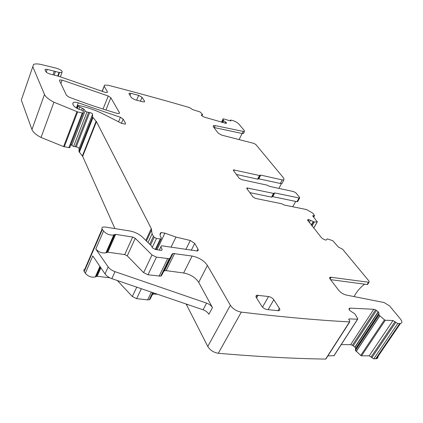<?xml version="1.0" encoding="UTF-8"?>
<svg xmlns="http://www.w3.org/2000/svg" width="423" height="423" viewBox="0 0 423 423"><rect width="100%" height="100%" fill="white"/><g stroke="black" fill="none" stroke-linecap="round" stroke-linejoin="round"><path stroke-width="0.63" d="M242.104 133.472L239.08 139.59M230.271 120.846L230.583 120.005L232.936 120.608C235.59 121.517 237.599 122.696 238.963 124.151L244.372 130.675L244.394 131.632L215.254 125.62L213.462 125.589L213.409 126.868L218.215 133.139L221.657 135.117L253.821 143.376L255.862 144.544L283.865 178.337L283.875 179.976L282.22 179.923L280.312 183.476L281.972 183.524L282.432 182.667M243.706 133.018L243.458 133.525L242.257 133.504L213.89 127.497M378.797 314.749L355.32 350.276L360.713 355.452L384.475 319.851L378.881 314.934L379.003 313.194L378.225 311.73L375.582 309.885L373.779 309.287L350.075 308.118L349.112 309.631M384.475 319.851L385.316 320.243L392.988 320.534L397.747 323.553L400.417 323.526C402.331 322.987 402.31 321.454 400.359 318.921L389.594 305.929L384.11 302.551L346.21 295.027C343.27 294.271 340.806 292.742 338.834 290.437L330.173 279.143C329.422 278.091 329.469 277.435 330.315 277.181L368.565 282.236L369.02 282.236L369.004 281.084L342.582 249.195L338.337 247.037L332.801 240.692L327.254 238.868L326.223 240.037L325.361 240L322.897 238.868L321.543 237.768L307.6 220.076M313.697 228.055L317.276 221.848L314.231 222.012L308.991 219.637L308.087 219.59L307.643 220.002M317.276 221.848L312.893 216.174L312.893 215.63L314.458 215.793L314.453 215.254L312.639 213.06L306.622 209.581L284.288 205.039L281.628 203.733L255.487 198.403L253.028 196.965L246.889 188.669L246.963 187.934L273.517 193.39L271.518 197.118L249.803 192.608M272.29 196.632L272.756 196.642L274.744 192.925L273.517 193.39M274.744 192.925L299.616 198.07L299.606 197.335L295.947 192.914L293.636 191.587L269.604 186.39L267.04 185.131L241.533 179.606L239.169 178.231L233.464 170.517L233.528 169.861L259.484 175.503L260.716 175.106L282.22 179.923M230.556 120.259L230.773 120.878L230.202 120.825L223.159 118.778L223.196 120.291L222.175 122.427M226.458 122.749L226.146 123.4L226.458 122.749L223.196 120.291M226.146 123.4L204.33 117.134L202.353 116.151L201.47 115.394L201.538 114.855L201.369 115.22M102.287 91.458L104.566 85.092L108.209 85.261C136.618 92.621 163.78 100.077 189.694 107.632L192.454 109.531L200.053 111.942L202.585 114.485L201.538 114.855M104.285 86.371L107.416 91.807L107.262 92.484L105.1 92.314L58.617 76.256L49.993 73.999C47.799 73.343 46.387 72.518 45.747 71.524L45.012 69.89L45.198 69.314L47.223 69.361L59.019 72.418L61.98 72.444C62.736 71.101 60.896 69.7 56.46 68.235L41.74 64.634C37.927 63.736 35.199 63.677 33.544 64.46L32.793 66.702L44.489 94.451C45.695 97.004 48.841 99.585 53.927 102.197L77.631 111.899L82.258 113.01L83.231 112.846L83.326 111.297L81.369 109.991L79.143 109.388C76.071 108.034 74.115 106.601 73.274 105.094L72.767 104.032L73.264 102.514C74.358 102.065 76.045 102.176 78.329 102.842L120.423 117.271L123.162 119.143L125.52 123.241L125.303 124.103L121.554 123.347L104.042 114.39C97.137 110.884 90.03 108.219 82.718 106.4L78.874 105.459L78.038 105.443L78.149 106.189L83.891 109.092L85.097 110.948L86.964 112.005L89.65 112.571C91.262 112.862 92.251 113.412 92.605 114.231L92.526 116.954L96.46 121.65L151.281 228.6L152.116 233.755L153.417 236.314L154.215 237.245L156.494 238.456L161.068 239.021L161.332 237.948C160.079 236.066 159.746 234.464 160.338 233.147L161.131 232.539L164.907 233.158L175.963 237.07L190.292 240.497L194.728 243.394L198.17 249.443L198.165 250.411L197.367 250.982L162.136 245.848L161.29 245.874L160.888 246.789L162.109 249.454L161.686 250.395L155.764 249.581L152.55 247.968L151.381 245.89L142.683 237.324C139.141 234.046 134.852 231.931 129.813 230.984L104.989 226.998L102.926 227.072C101.811 227.511 101.626 228.298 102.371 229.435L103.545 231.069C106.517 234.183 109.927 235.479 113.776 234.95L115.659 234.379L132.669 237.039L135.27 238.318L152 254.958L156.425 257.142L169.211 258.696L170.152 258.014L172.087 254.133L172.986 253.477L192.127 256.042C198.953 257.47 204.05 260.605 207.429 265.448L230.355 305.253C232.888 308.922 236.536 311.212 241.3 312.126C281.729 316.959 317.805 320.216 349.53 321.898L349.752 320.808L349.049 319.962L349.065 318.9L357.572 319.201L357.789 318.836L354.886 313.892L349.594 310.392L349.038 309.086L349.144 308.6L350.075 308.118M66.464 95.323L69.15 97.179C85.52 103.424 101.504 108.817 117.102 113.369L119.26 113.507L119.455 112.708L110.837 97.745L108.246 96L62.123 80.111L59.68 79.947L59.484 80.576L66.464 95.323M261.752 306.236C263.074 308.029 264.877 309.144 267.156 309.567L278.773 310.752C279.941 310.419 280.137 309.594 279.36 308.277L273.813 299.754C272.502 298.03 270.752 296.957 268.557 296.534L256.983 295.259C255.867 295.582 255.661 296.364 256.364 297.612L261.752 306.236M129.047 93.901L131.468 97.771L134.932 99.765L142.81 101.806L144.449 101.885L144.566 101.176L142.049 97.311L138.649 95.365L130.866 93.314L129.168 93.234L129.047 93.901M281.454 183.608L278.879 188.399M22.144 97.628L21.309 100.092L31.947 129.554C33.057 132.256 36.092 134.889 41.052 137.459L63.587 146.591L69.689 147.722L83.194 112.952M360.713 355.452L361.533 355.833L369.2 355.817L373.795 358.826L376.47 358.683C377.855 358.313 378.294 357.345 377.792 355.775M355.32 350.276L355.616 348.615L355.082 347.283L352.38 345.247L350.614 344.687L341.234 344.592M327.867 355.902L334.101 355.616M186.152 304.015L207.778 346.469C210.109 350.239 213.626 352.512 218.316 353.279C258.242 356.695 294.011 358.63 325.631 359.085L326.138 358.297M117.361 280.544L132.33 296.523L136.624 298.643L147.627 299.865L149.234 299.738L150.202 298.976L152.291 294.768L153.211 294.033L157.43 294.218M102.102 228.991L84.864 269.049C83.743 269.562 83.532 270.408 84.219 271.587L85.319 273.269C88.137 276.452 91.463 277.678 95.291 276.943L97.179 276.251L109.827 277.816M71.064 144.169L71.767 145.385L73.591 146.432L76.246 146.913C77.843 147.146 78.805 147.696 79.127 148.563L78.937 151.508L82.67 156.383L114.924 228.594M373.795 358.826L397.747 323.553M354.025 296.581C356.89 291.415 360.428 287.28 364.631 284.182M367.91 283.97L367.116 284.51L330.553 279.64M272.132 196.848L271.518 197.118M272.756 196.642L296.967 201.681L297.808 201.322M292.764 206.762L295.719 201.422M236.399 174.482L257.591 179.146L258.204 178.897M258.347 178.728L280.312 183.476M105.026 273.908L108.151 266.902L95.794 249.015C98.702 252.161 102.075 253.425 105.919 252.806L107.802 252.182L124.7 254.593L127.27 255.857L143.635 272.634L148.002 274.791L160.719 276.15L161.671 275.431L163.675 271.407L164.579 270.72L166.181 270.641L183.624 272.988C190.403 274.326 195.426 277.451 198.699 282.363L212.468 307.606L208.893 314.273C207.709 312.29 205.768 310.799 203.072 309.789L111.846 278.662C108.79 277.557 106.517 275.97 105.026 273.908L92.806 255.931L85.319 273.269M325.631 359.085L349.53 321.898M108.151 266.902C109.663 268.959 111.947 270.54 115.019 271.656L206.604 303.122C209.311 304.137 211.267 305.633 212.468 307.606M243.193 131.606L242.257 133.504M215.254 125.62L214.324 127.577M373.779 309.287L350.614 344.687M375.582 309.885L352.38 345.247M376.528 310.408L353.3 345.76M378.225 311.73L354.929 347.093M378.389 311.915L355.082 347.283M379.003 313.194L355.616 348.615M378.881 314.934L355.399 350.466M379.69 315.844L356.155 351.402M379.775 315.928L356.235 351.487M361.533 355.833L385.316 320.243M369.2 355.817L392.988 320.534M371.156 356.912L395.003 321.639M371.833 357.731L395.727 322.442M375.756 358.767L399.703 323.579M330.067 279L331.183 277.171M367.116 284.51L368.565 282.236M307.844 219.738L307.579 220.209M308.811 219.6L308.007 221.012M308.991 219.637L308.124 221.155M310.582 220.272L309.271 222.572M313.12 221.747L311.243 225.02M313.348 221.837L311.407 225.221M314.231 222.012L311.978 225.93M314.3 222.017L312.026 225.982M312.951 216.243L313.3 215.635M313.448 216.846L314.056 215.788M247.725 187.944L247.164 189.039M296.967 201.681L298.982 198.054M234.316 169.882L233.782 170.945M257.591 179.146L259.484 175.503M260.716 175.106L258.823 178.739M230.667 120.899L230.805 120.618M221.493 122.226L223.111 118.837M223.18 120.254L222.149 122.416M223.471 120.708L222.593 122.548M223.598 120.814L222.747 122.596M225.565 121.998L224.962 123.252M226.517 122.834L226.263 123.363M202.569 114.548L201.951 115.881L202.575 114.548M107.13 92.531L107.416 91.807M57.718 76.024L59.019 72.418M58.205 76.151L59.527 72.502M46.234 72.143L47.223 69.361M53.039 74.797L54.361 71.101M54.176 75.093L55.482 71.455M21.309 100.092L32.793 66.702M31.947 129.554L44.489 94.451M41.052 137.459L53.927 102.197M63.587 146.591L76.917 111.693M64.291 146.776L77.631 111.899M68.859 147.749L82.258 113.01M76.373 107.976L78.329 102.842M118.556 121.813L120.423 117.271M121.449 123.289L123.162 119.143M125.139 124.156L125.52 123.241M76.96 108.32L77.938 105.75M77.272 108.494L78.149 106.189M78.842 109.261L79.64 107.183M81.697 110.086L82.437 108.161M83.172 110.953L83.891 109.092M71.767 145.385L85.097 110.948M73.591 146.432L86.964 112.005M75.241 146.786L88.634 112.407M76.246 146.913L89.65 112.571M79.127 148.563L92.605 114.231M78.937 151.508L92.526 116.954M79.313 152.343L92.933 117.747M82.374 155.934L96.143 121.221M82.67 156.383L96.46 121.65M145.808 240.401L151.281 228.6M146.453 241.036L151.672 229.811M148.002 242.564L152.116 233.755M149.705 244.24L153.417 236.314M150.546 245.07L154.215 237.245M152.275 247.413L156.494 238.456M155.23 249.575L160.217 239.048M157.086 249.618L164.907 233.158M171.056 247.212L175.963 237.07M185.845 249.48L190.292 240.497M191.275 250.31L194.728 243.394M196.986 251.056L197.99 249.062M159.36 249.993L160.888 246.789M161.655 250.405L162.109 249.454M84.219 271.587L102.371 229.435M95.794 249.015L103.545 231.069M106.781 252.346L114.638 234.522M107.802 252.182L115.659 234.379M124.7 254.593L132.669 237.039M127.27 255.857L135.27 238.318M143.635 272.634L152 254.958M148.002 274.791L156.425 257.142M159.101 276.23L167.587 258.749M161.671 275.431L170.152 258.014M163.675 271.407L172.087 254.133M166.181 270.641L174.593 253.43M183.624 272.988L192.127 256.042M198.699 282.363L207.429 265.448M207.778 346.469L230.355 305.253M186.887 305.247L187.32 304.417M218.316 353.279L241.3 312.126M348.811 319.608L349.276 318.889M333.826 355.891L357.572 319.201M60.88 83.521L62.123 80.111M103.043 109.071L108.246 96M105.94 109.985L110.837 97.745M119.112 113.56L119.455 112.708M256.581 297.956L258.12 295.228M262.482 307.146L268.557 296.534M268.082 309.673L273.813 299.754M277.895 310.789L279.36 308.277M129.998 95.424L130.866 93.314M138.649 95.365L136.629 100.209M140.425 101.192L142.049 97.311M144.243 101.943L144.566 101.176M154.813 293.911L155.056 293.409M152.291 294.768L153.258 292.79M150.202 298.976L153.216 292.779M147.627 299.865L151.371 292.15M136.624 298.643L141.351 288.729M132.33 296.523L136.761 287.164M97.179 276.251L100.896 267.828M96.164 276.446L100.325 266.992M329.697 277.625L330.014 277.673M111.846 278.662L115.019 271.656M203.072 309.789L206.604 303.122M244.394 131.632L243.458 133.525M283.875 179.976L281.972 183.524M213.462 125.589L213.107 126.34M376.47 358.683L400.417 323.526M329.681 278.223L330.315 277.181M367.566 284.505L369.02 282.236M308.087 219.59L307.616 220.42M313.729 228.092L317.335 221.837M312.74 215.899L312.893 215.63M313.692 217.136L314.458 215.793M246.963 187.934L246.736 188.378M273.977 193.401L271.984 197.129M297.602 201.697L299.616 198.07M233.528 169.861L233.327 170.263M258.072 179.156L259.965 175.519M230.191 120.819L230.503 120.164M201.353 115.178L201.496 114.871M102.091 91.394L104.164 86.118M45.002 69.869L45.198 69.314M60.362 76.901L61.98 72.444M69.689 147.722L83.093 113.026M72.724 103.936L73.264 102.514M76.944 108.314L77.927 105.729M156.076 249.554L161.068 239.021M160.063 234.807L161.131 232.539M159.328 249.988L160.872 246.752M105.919 252.806L113.776 234.95M107.008 252.23L114.866 234.405M160.719 276.15L169.211 258.696M164.579 270.72L172.986 253.477M325.837 359.064L349.736 321.882M348.737 319.413L349.065 318.9M333.927 355.88L357.678 319.191M349.028 309.192L349.694 308.14M59.469 80.534L59.68 79.947M256.037 296.93L256.983 295.259M128.962 93.732L129.168 93.234M153.211 294.033L153.739 292.954M149.234 299.738L152.708 292.605M96.391 276.314L100.431 267.151M95.291 276.943L99.928 266.411M329.808 277.451L330.12 277.493"/></g></svg>
